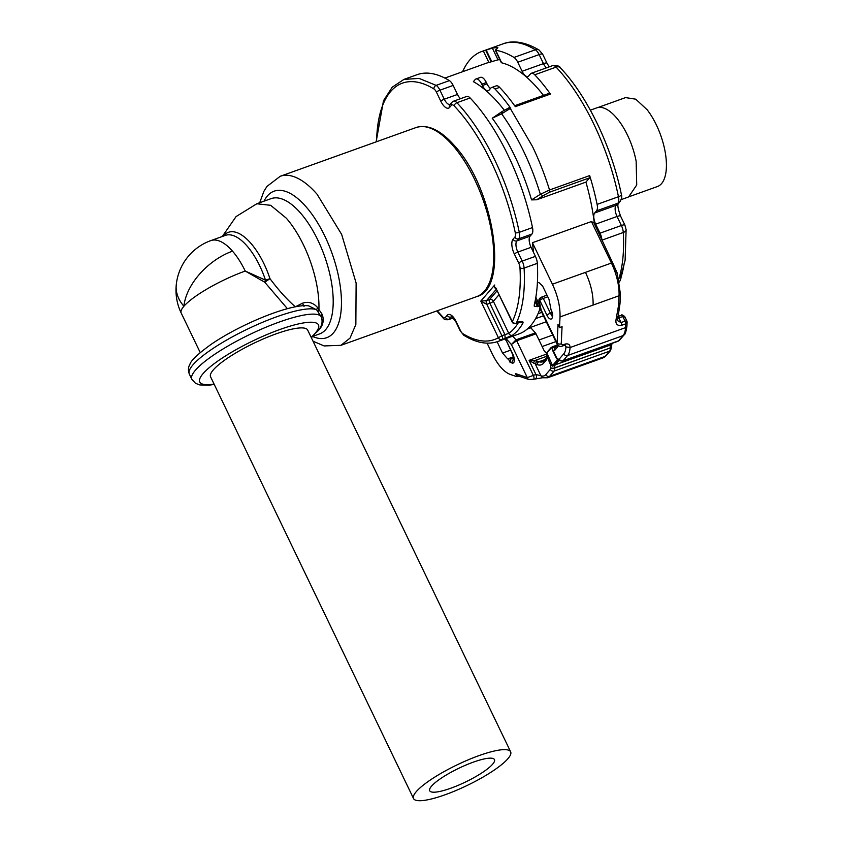 <?xml version="1.0" encoding="UTF-8"?>
<svg xmlns="http://www.w3.org/2000/svg" width="842" height="842" viewBox="0 0 842 842"><rect width="100%" height="100%" fill="white"/><g stroke="black" fill="none" stroke-linecap="round" stroke-linejoin="round"><path stroke-width="1.26" d="M313.056 336.137L315.076 333.369C322.518 327.759 324.844 321.36 322.065 314.182L317.529 307.509C313.371 302.731 308.361 301.299 302.478 303.204L295.342 306.825C286.975 299.478 278.523 290.09 269.977 278.67L264.756 282.228L265.504 280.165L269.977 278.67A54.551 23.481 -109.7 0 0 250.821 243.243A54.551 23.481 -109.7 0 0 223.34 236.128M322.065 314.182L321.16 316.697L316.634 309.814L308.604 305.814C290.795 303.478 240.738 324.033 211.5 344.104C198.186 353.672 190.987 360.418 189.892 364.354C188.198 367.112 188.008 370.343 189.313 374.058A71.854 15.293 -25.7 0 1 211.31 349.609A71.854 15.293 -25.7 0 1 316.634 309.814L317.529 307.509M312.866 336.316L319.581 333.906A71.854 30.933 -109.7 0 0 331.759 284.08A71.854 30.933 -109.7 0 0 300.531 213.047A71.854 30.933 -109.7 0 0 271.05 198.649L256.81 203.764L270.661 205.311L286.291 218.162A71.854 30.933 -109.7 0 1 318.929 309.403L318.087 311.761M313.235 335.969L315.076 333.369C321.423 328.17 323.444 322.623 321.16 316.697A71.854 15.293 -25.7 0 0 279.776 321.865A71.854 15.293 -25.7 0 0 213.847 354.882A71.854 15.293 -25.7 0 0 191.85 379.332L189.313 374.058M311.34 337.684L313.308 335.905M287.406 308.698L264.756 282.228L245.232 271.05L265.504 280.165A52.688 22.681 -109.7 0 0 247.001 245.948A52.688 22.681 -109.7 0 0 225.372 235.392L210.889 240.591A52.688 52.688 0 0 0 176.241 285.049A52.688 35.185 5.6 0 0 183.914 306.246A52.688 11.209 -25.7 0 1 245.232 271.05A52.688 22.681 -109.7 0 0 232.508 251.158A52.688 22.681 -109.7 0 0 210.889 240.591M302.478 303.204L304.046 306.414M549.037 93.473A2.4 1.031 70.3 0 1 549.237 93.325A2.4 1.031 70.3 0 1 550.426 94.062L515.325 106.65A139.204 59.929 70.3 0 0 514.462 105.45A139.204 59.929 70.3 0 0 499.632 87.379A8.978 3.863 70.3 0 0 496.212 85.873L491.633 87.515A8.978 3.863 70.3 0 0 490.865 88.063L489.055 90.157A8.978 3.863 70.3 0 1 488.286 90.704A8.978 3.863 70.3 0 1 482.434 85.505L481.792 84.189A8.978 3.863 70.3 0 0 475.94 79.001A8.978 3.863 70.3 0 0 475.172 79.548L473.362 81.642A126.637 54.519 70.3 0 1 504.19 110.081M501.453 62.255L501.664 62.813A126.637 54.519 70.3 0 1 514.978 68.528A126.637 54.519 70.3 0 1 543.511 95.388M444.85 78.085L486.023 63.308A126.637 54.519 70.3 0 1 488.886 62.487L497.99 59.824A126.637 54.519 70.3 0 1 499.895 59.708M552.678 65.623C557.393 65.466 559.898 66.139 560.183 67.634A5.989 3.863 -43.4 0 0 556.088 67.118A8.978 3.863 70.3 0 0 552.678 65.623L531.313 73.286A8.978 3.863 70.3 0 0 530.544 73.833L528.734 75.917A8.978 3.863 70.3 0 1 527.955 76.464A8.978 3.863 70.3 0 1 522.103 71.275L517.767 62.255L539.122 54.583A8.978 3.863 -109.7 0 0 535.354 49.783L513.988 57.445A139.204 59.929 -109.7 0 0 495.633 50.278L497.885 47.741A139.204 59.929 -109.7 0 0 492.36 48.12L483.35 50.973A139.204 59.929 -109.7 0 0 481.782 51.478A139.204 59.929 -109.7 0 0 462.595 71.717M501.664 62.813L495.475 49.825M610.113 257.652L612.566 262.736A35.522 15.293 70.3 0 1 616.165 271.513L616.712 272.324L616.165 271.513A35.006 15.072 70.3 0 0 612.66 262.841L593.999 223.004L591.442 221.541L532.439 242.717A126.637 54.519 70.3 0 1 533.428 252.221M509.357 107.702A2.4 1.031 70.3 0 1 509.568 107.566A2.4 1.031 70.3 0 1 510.747 108.292L509.115 107.723L501.958 111.649L492.244 118.217L501.622 113.796A132.92 57.224 70.3 0 1 523.535 151.107A132.92 57.224 70.3 0 1 540.353 194.291L531.555 199.891L536.67 199.775L585.916 182.104A126.637 54.519 70.3 0 1 594.357 223.74M491.633 87.515A8.978 3.863 70.3 0 1 495.054 89.02A139.204 59.929 70.3 0 1 509.884 107.102A139.204 59.929 70.3 0 1 510.747 108.292M475.94 79.001L480.519 77.359A8.978 3.863 70.3 0 1 486.371 82.548L487.002 83.863L482.434 85.505M490.497 88.484A8.978 3.863 70.3 0 1 487.002 83.863M531.313 73.286A8.978 3.863 70.3 0 1 534.733 74.791A139.204 59.929 70.3 0 1 549.563 92.862A139.204 59.929 70.3 0 1 550.426 94.062M513.988 57.445A8.978 3.863 70.3 0 1 517.767 62.255M449.386 80.621L436.156 85.368L419.095 78.411L403.95 79.401L417.179 74.654A139.204 59.929 70.3 0 1 449.386 80.621A8.978 3.863 70.3 0 1 453.164 85.431L457.501 94.451A8.978 3.863 70.3 0 0 460.511 98.693M470.131 97.967L456.901 102.713A8.978 3.863 -109.7 0 0 453.491 101.208L466.71 96.462A8.978 3.863 70.3 0 1 470.131 97.967A139.204 59.929 70.3 0 1 532.502 227.572A8.978 3.863 70.3 0 1 531.902 234.076L530.092 236.16A8.978 3.863 70.3 0 0 531.081 247.327L535.417 256.357A8.978 3.863 70.3 0 1 537.322 263.335A139.204 59.929 70.3 0 1 537.564 269.156A139.204 59.929 70.3 0 1 534.238 304.993L534.291 306.235L537.459 306.646L535.028 301.573M618.238 203.701C617.323 205.027 618.102 209.153 620.554 216.068A5.989 1.274 154.3 0 0 617.039 216.489L621.385 225.509A8.978 3.863 70.3 0 1 623.28 232.487A5.989 3.063 -3.2 0 0 626.111 229.677L625.111 260.325L624.164 263.546A138.404 59.582 70.3 0 1 620.722 278.281L620.933 278.26M528.671 327.77L530.818 327.791L535.407 332.874L516.072 339.81L511.378 344.515L516.683 340.747L533.365 375.406L527.303 377.595A2.989 2.558 108.7 0 0 528.892 379.521L517.862 375.785L515.504 373.595L517.009 376.721L510.273 374.448C503.832 371.932 497.811 365.049 492.212 353.808L487.086 343.147M508.579 359.218L510.084 362.344L511.126 358.313L507.663 358.913L502.548 353.061L497.106 341.757M552.152 312.266L551.994 315.382A2.989 1.873 2.7 0 0 552.447 316.434L552.605 313.203L551.1 310.077L549.005 299.352L542.595 286.017L538.859 282.512L537.396 282.796M532.439 242.717L552.415 284.217C557.772 295.742 560.309 306.646 560.025 316.939L559.52 327.58L558.014 324.454L557.088 344.189L540.827 310.414L538.722 301.247L540.996 297.352L543.269 298.415L550.394 313.224A2.989 0.642 154.3 0 0 546.911 315.224L539.785 300.415A2.989 0.642 -25.7 0 1 543.269 298.415L547.774 296.794M534.733 74.791L556.088 67.118A139.204 59.929 70.3 0 1 593.894 124.279A139.204 59.929 70.3 0 1 618.47 196.733A8.978 3.863 70.3 0 1 617.87 203.227L616.06 205.322A8.978 3.863 70.3 0 0 617.039 216.489L595.683 224.151L600.02 233.171A8.978 3.863 70.3 0 1 601.841 239.296M595.683 224.151A8.978 3.863 70.3 0 1 594.694 212.984L596.504 210.889A8.978 3.863 70.3 0 0 597.104 204.395A139.204 59.929 70.3 0 0 590.158 177.209A139.204 59.929 70.3 0 0 589.663 175.589A2.4 1.031 70.3 0 1 589.632 177.82L585.916 182.104M589.663 175.589L549.531 189.987L540.353 194.291L543.079 195.712L549.5 192.218L589.632 177.82M502.485 111.376L501.622 113.796L510.294 108.46L532.407 146.35A139.204 59.929 -109.7 0 1 549.531 189.987A2.4 1.031 70.3 0 1 549.5 192.218M505.105 338.495L504.947 334.621L508.789 333.379A2.989 2.684 -125.3 0 0 512.483 335.211L502.053 339.589A2.989 2.694 60.4 0 1 498.411 337.716A136.215 58.645 70.3 0 1 467.057 336.053A136.215 58.645 70.3 0 1 466.373 335.695A136.215 58.645 70.3 0 1 462.911 333.716A2.989 2.379 121.5 0 0 463.889 335.358L468.226 337.8C479.014 343.357 488.928 344.578 497.98 341.463L518.893 333.958A139.204 59.929 -109.7 0 0 539.427 310.214L540.08 307.035L538.512 306.267L537.459 306.646M512.483 335.211A139.204 59.929 -109.7 0 0 522.871 323.212C523.556 321.539 522.377 321.16 519.335 322.044L516.283 323.139A139.204 59.929 -109.7 0 0 524.334 273.903A139.204 59.929 -109.7 0 0 524.092 268.082A8.978 3.863 -109.7 0 0 522.198 261.094A2.989 0.642 154.3 0 0 518.714 263.093A5.989 2.579 70.3 0 1 519.977 267.756A2.989 1.537 -3.2 0 0 524.092 268.082L537.322 263.335M620.722 278.281L620.722 277.313M624.164 263.546A1.2 0.842 8.8 0 0 624.301 263.241L624.301 263.241A1.2 0.842 8.8 0 0 624.301 263.009M518.767 376.09L517.009 376.721M528.892 379.521L533.428 379.31A2.989 1.284 -109.7 0 1 532.986 379.3M506.747 338.316L506.41 339A2.4 2.105 -139.1 0 1 506.231 338.495M515.504 373.595L527.303 377.595L511.378 344.515L506.41 339L505.832 339.663L512.957 354.471A2.989 0.642 -25.7 0 0 512.799 354.861L505.832 339.663A2.4 2.105 -139.1 0 1 505.589 338.726M538.733 301.236L539.427 298.784A2.4 2.105 40.9 0 0 539.206 301.078L541.196 310.045L557.12 343.126A2.989 1.873 -177.3 0 0 561.235 343.852L562.067 326.664L559.52 327.58M616.712 272.324L617.081 273.587L616.712 272.324M522.871 323.212L518.956 321.633M542.595 377.774L540.901 375.753L535.291 363.976L536.87 360.997L529.102 360.344L546.637 354.05M535.533 378.384C536.722 378.3 536.849 377.005 535.912 374.49L540.901 375.753M535.407 332.874A2.4 1.031 70.3 0 1 536.017 333.811L544.174 350.767L547.089 353.893M544.974 359.576L538.996 361.713A23.955 10.315 -109.7 0 0 542.574 361.797L543.837 360.881A2.4 2.105 40.9 0 0 543.606 363.186A26.344 11.346 70.3 0 1 537.417 364.691L533.607 363.07L534.47 360.681L546.542 356.345M546.984 295.132L540.996 297.352M561.235 343.852L562.688 344.967L565.224 344.052A2.989 1.284 -109.7 0 1 564.666 345.231L565.361 345.125L565.908 346.862L570.055 347.546L625.511 327.643A23.955 10.315 70.3 0 1 623.048 335.621L567.603 355.513A23.955 10.315 70.3 0 0 570.045 347.788L565.908 346.862M617.375 318.718L616.007 319.844C615.428 324.159 617.312 325.98 621.68 325.296A2.989 1.284 -109.7 0 0 621.049 322.57L617.502 320.613L619.838 304.793A2.989 1.695 -170 0 1 618.47 305.909L616.007 319.844M619.849 304.741A2.989 1.695 -170 0 1 619.838 304.793L620.028 303.152L618.607 304.657L619.038 295.763L560.025 316.939M547.553 377.784L542.648 377.784L541.006 375.848A20.955 9.02 70.3 0 0 545.795 374.595A2.989 2.621 40.9 0 0 549.605 376.321L605.051 356.429A23.955 10.315 70.3 0 1 602.998 357.882L547.553 377.784A23.955 10.315 70.3 0 0 549.605 376.321L554.162 371.059L609.608 351.167A2.989 2.621 40.9 0 0 610.597 350.493L611.608 346.725A2.989 1.41 175 0 1 610.197 348.083A5.989 2.579 70.3 0 1 609.608 351.167L605.051 356.429A2.989 2.621 -139.1 0 0 606.051 355.756L602.998 357.882M533.607 363.07L529.102 360.344L535.912 374.49L533.365 375.406A2.989 1.284 -109.7 0 1 533.439 379.31L542.543 377.753M626.659 321.307L625.511 320.981L621.049 322.57L618.891 318.097A2.4 1.031 -109.7 0 0 617.733 316.739M617.028 318.087L622.901 316.655L625.048 321.128A2.989 1.284 -109.7 0 1 625.69 323.854L625.511 327.643A2.989 1.873 -177.3 0 0 626.922 326.149L627.101 322.36A2.989 1.873 -177.3 0 1 625.69 323.854L621.68 325.296M519.977 267.756A136.215 58.645 70.3 0 1 520.209 273.45A136.215 58.645 70.3 0 1 512.336 321.633L495.738 287.859M486.813 304.372L480.793 301.099L486.487 300.647A2.989 1.284 -109.7 0 0 486.813 304.372L489.865 303.278A2.989 1.284 70.3 0 1 489.539 299.552A2.989 2.621 -139.1 0 1 493.349 301.278A2.989 0.642 -25.7 0 1 490.549 303.004A2.989 0.642 -25.7 0 1 489.865 303.278L504.947 334.621L501.895 335.716L486.813 304.372M497.98 341.463A139.204 59.929 -109.7 0 0 502.053 339.589A2.989 1.284 -109.7 0 0 501.895 335.716L498.411 337.716L480.793 301.099L494.707 285.006C494.17 287.217 494.812 288.522 496.643 288.901M545.795 374.595L550.352 369.343A2.989 1.284 70.3 0 0 550.647 367.796A2.989 1.41 -5 0 0 554.752 367.975L554.741 367.87A5.989 2.579 -109.7 0 1 555.331 364.797A2.989 2.621 40.9 0 1 553.889 364.891L553.415 364.533A6.904 2.979 -109.7 0 0 552.92 365.47L553.426 365.765L552.784 366.165L550.7 365.06L546.511 355.461L547.553 351.672L551.036 347.662M550.647 367.796L550.7 365.06L547.184 356.966M546.911 357.176L546.511 355.461L546.258 358.082A2.4 2.105 40.9 0 0 546.037 360.376A8.378 3.61 70.3 0 0 546.911 357.176M551.963 347.146A0.6 0.537 87.9 0 0 551.784 347.799A5.284 2.273 -109.7 0 0 551.026 348.178L551.121 347.567A5.852 2.515 70.3 0 1 551.257 347.43A5.852 2.515 70.3 0 1 551.963 347.146L552.678 350.556L556.478 358.387M558.404 345.725A26.344 11.346 70.3 0 1 557.362 347.293A2.4 2.105 40.9 0 1 557.583 344.988L555.152 347.799A2.4 2.105 40.9 0 0 554.931 350.093A8.378 3.61 70.3 0 1 552.71 350.472L557.657 359.997M550.352 369.343A2.989 2.621 40.9 0 0 554.162 371.059A5.989 2.579 70.3 0 0 554.752 367.975L610.187 347.978A5.989 2.579 70.3 0 1 610.766 344.894L555.331 364.797L558.846 360.723A5.989 2.579 70.3 0 1 559.004 360.565A2.989 2.305 -55 0 1 558.972 360.544A2.989 2.305 -55 0 1 558.141 359.008A8.978 3.863 70.3 0 0 556.499 358.355L557.941 360.208M624.617 317.055L622.901 316.655A2.4 1.031 -109.7 0 0 621.343 315.276L617.765 316.56M551.026 348.178L547.5 352.251A5.284 2.273 -109.7 0 0 547.047 353.272L552.784 366.165M552.226 349.219L552.72 350.577M551.931 348.114L552.247 348.672A2.4 1.842 125 0 1 553.815 347.209L556.499 346.241M552.036 348.251L552.163 347.588M510.641 751.811L307.677 330.075A53.888 11.462 154.3 0 0 265.262 338.095A53.888 11.462 154.3 0 0 213.342 369.87A53.888 11.462 154.3 0 0 210.574 376.816L413.538 798.542A53.888 11.462 154.3 0 0 455.954 790.522A53.888 11.462 154.3 0 0 507.873 758.747A53.888 11.462 154.3 0 0 510.641 751.811A53.888 11.462 154.3 0 0 468.226 759.831A53.888 11.462 154.3 0 0 416.306 791.606A53.888 11.462 154.3 0 0 413.538 798.542M492.612 764.22A35.922 7.641 154.3 0 0 494.464 759.6A35.922 7.641 154.3 0 0 466.184 764.946A35.922 7.641 154.3 0 0 431.567 786.123A35.922 7.641 154.3 0 0 429.715 790.754A35.922 7.641 154.3 0 0 457.995 785.407A35.922 7.641 154.3 0 0 492.612 764.22M590.358 110.165L596.683 107.892A47.299 20.366 70.3 0 1 636.152 161.306L636.72 184.987L628.627 196.933L621.164 199.617M629.574 196.533L657.465 186.524A47.236 20.334 -109.7 0 0 665.759 155.707A47.236 20.334 -109.7 0 0 647.14 109.744L635.752 99.188L625.564 97.598L597.662 107.608M416.053 127.542C427.799 123.963 440.629 130.026 454.543 145.74C493.717 187.913 510.042 288.459 476.719 296.605A89.81 38.669 -109.7 0 0 491.938 234.318A89.81 38.669 -109.7 0 0 452.912 145.54A89.81 38.669 -109.7 0 0 416.053 127.542L280.249 176.273L266.956 186.419L263.872 191.366L259.704 202.722M476.719 296.605L340.905 345.336L350.009 338.126L355.85 324.517L356.124 283.049L341.642 234.381L317.097 194.27A89.81 38.669 -109.7 0 0 280.249 176.273M312.666 336.495A77.832 33.512 -109.7 0 0 341.326 297.289A77.832 33.512 -109.7 0 0 306.056 206.785A77.832 33.512 -109.7 0 0 264.009 201.175M311.172 337.337A65.865 14.009 154.3 0 0 315.076 333.369A65.865 14.009 154.3 0 0 293.016 325.307A65.865 14.009 154.3 0 0 219.941 359.597A65.865 14.009 154.3 0 0 214.068 384.078M200.238 352.587L181.198 313.035A52.688 11.209 -25.7 0 1 183.914 306.246A52.688 31.996 138.9 0 1 232.508 251.158M503.148 43.816C510.484 40.869 522.745 40.332 539.112 50.057A5.989 4.768 -58.5 0 0 535.354 49.783A139.204 59.929 -109.7 0 0 503.148 43.816L481.782 51.478M492.244 118.217A126.637 54.519 70.3 0 1 531.555 199.891M497.99 59.824L492.36 48.12M491.728 61.592L486.16 50.025M485.655 50.215L491.212 61.771M483.35 50.973L488.886 62.487M602.209 240.054L623.28 232.487A139.204 59.929 70.3 0 1 618.849 278.944M546.479 67.844A8.978 3.863 70.3 0 1 543.469 63.613L539.122 54.583A5.989 1.274 -25.7 0 1 542.637 54.162L546.984 63.182A5.989 1.274 154.3 0 0 543.469 63.613L522.103 71.275M597.104 204.395L618.47 196.733A5.989 1.695 -11.6 0 0 621.396 194.586C622.206 196.249 621.691 198.68 619.859 201.87L618.049 203.964A5.989 5.252 -139.1 0 1 616.06 205.322L594.694 212.984M596.504 210.889L617.87 203.227A5.989 5.252 40.9 0 0 619.859 201.87M620.554 216.068L624.901 225.088A5.989 1.274 154.3 0 0 621.385 225.509L600.02 233.171M512.957 354.471A6.589 2.831 70.3 0 1 514.325 360.797A6.589 2.831 70.3 0 1 512.125 363.039L510.084 362.344M543.437 315.813L535.596 318.623M552.447 316.434A6.589 2.831 70.3 0 1 550.436 319.065A6.589 2.831 70.3 0 1 546.911 315.224M591.442 221.541L611.418 263.051L552.415 284.217M612.566 262.736A2.989 0.642 154.3 0 0 611.418 263.051A35.922 15.461 -109.7 0 1 619.038 295.763A2.989 1.873 2.7 0 0 620.449 294.268L617.218 273.029L612.566 262.736M543.079 195.712L536.67 199.775M538.512 306.267L535.428 299.573M499.632 87.379L495.054 89.02M481.792 84.189L486.371 82.548M451.807 316.466L455.901 321.876A2.989 0.642 154.3 0 1 456.059 321.486A11.977 5.157 -109.7 0 0 447.218 315.287A2.989 2.621 40.9 0 0 451.028 317.013L451.943 316.687M453.154 317.697L449.218 319.107L451.028 317.013A8.978 3.863 70.3 0 1 451.638 316.539M448.449 319.655A8.978 3.863 -109.7 0 0 449.218 319.107A2.989 2.621 -139.1 0 1 445.407 317.381A5.989 2.579 70.3 0 1 442.618 316.739A2.989 1.926 136.6 0 0 442.987 317.887C443.839 319.402 445.66 319.992 448.449 319.655L453.343 317.897M453.164 85.431L439.934 90.178A8.978 3.863 -109.7 0 0 436.156 85.368A2.989 2.379 -58.5 0 0 433.935 88.968A5.989 2.579 70.3 0 1 436.451 92.178A2.989 0.642 -25.7 0 1 439.934 90.178L444.281 99.198L457.501 94.451M449.986 104.44A8.978 3.863 70.3 0 1 444.281 99.198A2.989 0.642 154.3 0 0 440.798 101.198A11.977 5.157 -109.7 0 0 449.628 107.397A2.989 2.621 -139.1 0 1 449.912 104.524L450.133 104.387M532.502 227.572L519.282 232.318A139.204 59.929 -109.7 0 0 456.901 102.713A2.989 1.926 -43.4 0 0 454.227 105.945A136.215 58.645 70.3 0 1 515.272 232.76A2.989 0.853 -11.6 0 0 519.282 232.318A8.978 3.863 -109.7 0 1 518.683 238.812L516.872 240.907L530.092 236.16M531.902 234.076L518.683 238.812A2.989 2.621 40.9 0 1 514.862 237.097L513.062 239.181A11.977 5.157 -109.7 0 0 514.367 254.073A2.989 0.642 -25.7 0 1 517.851 252.074L531.081 247.327M535.417 256.357L522.198 261.094L517.851 252.074A8.978 3.863 70.3 0 1 516.872 240.907A2.989 2.621 -139.1 0 1 513.062 239.181M536.017 333.811L516.683 340.747L512.778 336.147M513.904 359.397A2.989 2.558 108.7 0 0 512.125 363.039M513.915 359.25L511.126 358.313M545.353 352.514L546.953 353.051M537.417 364.691A2.4 2.042 -71.3 0 1 538.996 361.713L536.87 360.997M555.846 341.62L542.143 346.536M513.536 356.798L507.663 358.913M510.557 350.188L502.548 353.061M552.699 335.063L538.985 339.989M546.279 321.739L530.407 327.433M552.005 315.203A3.589 1.547 70.3 0 1 550.394 313.224L552.131 312.592M565.224 344.052C568.424 343.431 570.034 344.599 570.055 347.546M618.47 305.909L618.607 304.657M585.474 272.355C590.831 283.88 593.378 294.784 593.094 305.067M610.208 257.757L612.608 262.736M519.335 322.044A2.989 1.284 70.3 0 1 518.946 322.444L515.893 323.538A2.989 2.989 0 0 1 512.178 322.012L512.336 321.633A2.989 2.484 25.7 0 0 516.283 323.139A2.989 1.284 70.3 0 1 515.893 323.538A2.989 1.284 70.3 0 1 515.746 323.57M499.032 294.7L493.349 301.278L508.789 333.379A136.215 58.645 -109.7 0 0 518.367 322.644M462.911 333.716A5.989 2.579 70.3 0 1 460.395 330.506A2.989 0.642 154.3 0 0 460.237 330.895L463.889 335.358M456.059 321.486L460.395 330.506M447.218 315.287L445.407 317.381M442.618 316.739A136.215 58.645 70.3 0 1 437.261 310.772M376.595 141.698A136.215 58.645 70.3 0 1 433.935 88.968M436.451 92.178L440.798 101.198M449.912 104.524L451.722 102.429A2.989 2.621 40.9 0 0 451.438 105.303A5.989 2.579 70.3 0 1 454.227 105.945M449.628 107.397L451.438 105.303M515.272 232.76A5.989 2.579 70.3 0 1 514.862 237.097M514.367 254.073L518.714 263.093M530.818 327.791L527.229 329.075M562.688 344.967L562.119 346.136C560.488 346.957 558.814 346.304 557.088 344.189M543.606 363.186L546.037 360.376M565.014 345.125L565.929 347.03A20.955 9.02 70.3 0 1 563.793 353.798A2.989 2.621 40.9 0 0 567.603 355.513L563.056 360.776L618.502 340.884L623.048 335.621A2.989 2.621 -139.1 0 0 624.048 334.948C625.174 334.527 626.132 331.59 626.922 326.149M554.931 350.093L557.362 347.293M558.141 359.008L558.204 359.05A2.989 2.305 125 0 0 559.035 360.587L562.54 361.144L617.986 341.252A5.989 2.579 70.3 0 0 618.502 340.884A2.989 2.621 40.9 0 0 619.491 340.21L624.048 334.948M563.793 353.798L559.246 359.06A2.989 1.284 70.3 0 1 558.204 359.05M625.511 320.981A2.989 1.673 81.3 0 1 625.69 323.854M496.391 289.195L486.487 300.647L489.539 299.552L497.138 290.764M550.636 367.691A2.989 1.41 -5 0 0 554.741 367.87L610.187 347.978A2.989 1.41 -5 0 0 611.608 346.62L611.808 344.168M559.088 360.639L558.846 360.723A2.989 2.621 -139.1 0 1 557.404 360.829L553.889 364.891A6.389 2.747 -109.7 0 0 553.426 365.765M555.267 347.662A5.989 2.579 70.3 0 1 553.878 347.251L556.415 346.336M557.551 344.936L552.257 346.83A5.989 2.579 70.3 0 1 553.815 347.209L553.878 347.251A2.4 1.842 125 0 0 552.268 348.798M557.625 360.008A6.904 2.979 -109.7 0 0 556.93 360.46L557.404 360.829A6.389 2.747 70.3 0 1 558.078 360.397M559.246 359.06A2.989 2.621 40.9 0 0 563.056 360.776A5.989 2.579 70.3 0 1 562.54 361.144M547.026 354.029L552.657 365.712L550.984 364.849M612.102 343.357L610.766 344.894A2.989 2.621 40.9 0 0 611.766 344.22L612.692 343.147M553.415 364.533L556.93 360.46M547.1 352.766A5.852 2.515 70.3 0 1 547.489 351.767M547.5 352.251L552.257 346.83M313.035 341.199L324.107 345.936L340.905 345.336M256.81 203.764L236.097 216.562L222.277 236.507M214.226 384.426L209.279 385.141L199.87 384.952L195.512 383.31L191.85 379.332M176.241 285.049A52.688 52.688 0 0 0 181.198 313.035M538.017 313.74L541.785 312.382M501.285 62.603L495.285 50.12M619.501 282.07L620.901 278.365M539.112 50.057L542.637 54.162M546.984 63.182L549.194 66.865M560.183 67.634C587.284 95.862 611.776 146.866 621.396 194.586M624.901 225.088L626.111 229.677M539.711 305.635L535.838 297.247M549.237 93.325L514.662 105.734M625.111 260.325L620.617 277.439M620.901 278.355L621.059 277.386M512.799 354.861L513.82 359.997L514.641 359.334M551.994 315.382L551.91 315.96L552.741 315.297M539.427 298.784L540.111 297.994M518.946 322.433L519.809 321.886M455.901 321.876L460.237 330.895M436.788 310.93L442.987 317.887M403.95 79.401L392.193 87.21L383.489 100.745L376.132 141.866M453.491 101.208L451.722 102.429M505.705 340.105L505.453 338.779M540.648 309.888L540.838 310.414M564.666 345.231L562.119 346.146M620.028 303.162L620.449 294.268M627.101 322.36A2.989 2.989 0 0 0 626.806 320.918L624.732 316.603C622.691 314.876 621.554 314.445 621.343 315.276M512.178 322.012L495.675 287.722M606.051 355.756L610.597 350.493M546.258 358.082L543.837 360.881M551.942 347.988L557.73 360.008M619.491 340.21L617.986 341.252"/></g></svg>
